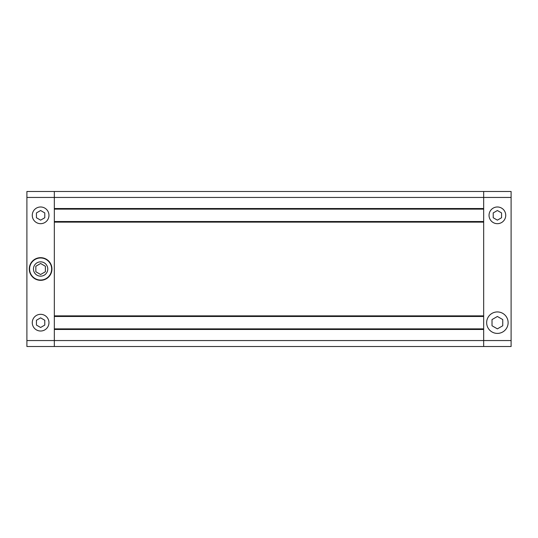 <?xml version="1.0" encoding="UTF-8"?>
<svg xmlns="http://www.w3.org/2000/svg" width="538" height="538" viewBox="0 0 538 538"><rect width="100%" height="100%" fill="white"/><g stroke="black" fill="none" stroke-linecap="round" stroke-linejoin="round"><path stroke-width="0.81" d="M497.388 210.513L493.212 212.92L493.212 217.742L497.388 220.15L501.557 217.742L501.557 212.92L497.388 210.513M501.557 222.564A8.346 8.346 0 0 0 504.617 211.158A8.346 8.346 0 0 0 493.212 208.105A8.346 8.346 0 0 0 490.158 219.504A8.346 8.346 0 0 0 501.557 222.564M497.388 316.472L492.021 319.572L492.021 325.766L497.388 328.866L502.754 325.766L502.754 319.572L497.388 316.472M502.754 331.966A10.733 10.733 0 0 0 506.682 317.299A10.733 10.733 0 0 0 492.021 313.372A10.733 10.733 0 0 0 488.087 328.032A10.733 10.733 0 0 0 502.754 331.966M26.9 197.446L26.9 191.481L483.669 191.481L483.669 197.446L483.669 191.481L511.1 191.481L511.1 197.446L483.669 197.446L483.669 208.536L54.331 208.536L54.331 191.481L54.331 340.554L54.331 329.464L483.669 329.464L483.669 340.554L483.669 197.446L26.9 197.446L26.9 340.554L54.331 340.554L54.331 346.519L54.331 340.554L483.669 340.554L483.669 346.519L483.669 340.554L511.1 340.554L511.1 346.519L26.9 346.519L26.9 340.554M511.1 340.554L511.1 197.446M483.669 328.866L54.331 328.866M483.669 209.134L54.331 209.134M483.669 221.535L54.331 221.535M483.669 222.133L483.669 315.867L54.331 315.867L54.331 222.133L483.669 222.133M483.669 316.465L54.331 316.465M40.612 314.32A8.346 8.346 0 0 1 48.965 322.666A8.346 8.346 0 0 1 40.612 331.018A8.346 8.346 0 0 1 32.267 322.666A8.346 8.346 0 0 1 40.612 314.32M40.612 206.982A8.346 8.346 0 0 1 48.965 215.334A8.346 8.346 0 0 1 40.612 223.68A8.346 8.346 0 0 1 32.267 215.334A8.346 8.346 0 0 1 40.612 206.982M40.612 261.845A7.155 7.155 0 0 0 33.457 269A7.155 7.155 0 0 0 40.612 276.155A7.155 7.155 0 0 0 47.768 269A7.155 7.155 0 0 0 40.612 261.845M40.612 280.029A11.029 11.029 0 0 0 51.648 269A11.029 11.029 0 0 0 40.612 257.971A11.029 11.029 0 0 0 29.583 269A11.029 11.029 0 0 0 40.612 280.029M40.612 280.332A11.332 11.332 0 0 0 51.944 269A11.332 11.332 0 0 0 40.612 257.668A11.332 11.332 0 0 0 29.287 269A11.332 11.332 0 0 0 40.612 280.332M35.844 271.757L40.612 274.508L35.844 271.757L35.844 266.243L40.612 263.492L45.387 266.243L45.387 271.757L40.612 274.508M36.443 212.92L40.612 210.513L44.788 212.92L44.788 217.742L40.612 220.15L36.443 217.742L36.443 212.92M44.788 325.08L40.612 327.487L36.443 325.08L36.443 320.258L40.612 317.85L44.788 320.258L44.788 325.08"/></g></svg>
